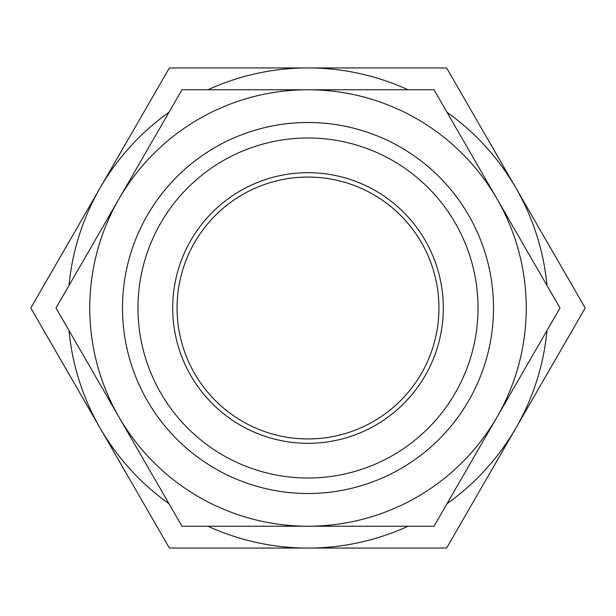 <?xml version="1.0" encoding="UTF-8"?>
<svg xmlns="http://www.w3.org/2000/svg" width="616" height="616" viewBox="0 0 616 616"><rect width="100%" height="100%" fill="white"/><g stroke="black" fill="none" stroke-linecap="round" stroke-linejoin="round"><path stroke-width="0.92" d="M137.984 308A170.016 170.016 0 0 0 308 478.016A170.016 170.016 0 0 0 478.016 308A170.016 170.016 0 0 0 308 137.984A170.016 170.016 0 0 0 137.984 308M308 438.946A130.946 130.946 0 0 1 177.054 308A130.946 130.946 0 0 1 308 177.054A130.946 130.946 0 0 1 438.946 308A130.946 130.946 0 0 1 308 438.946M308 172.696A135.304 135.304 0 0 0 190.821 375.652A135.304 135.304 0 0 0 425.179 375.652A135.304 135.304 0 0 0 308 172.696M122.499 308A185.501 185.501 0 0 1 308 122.499A185.501 185.501 0 0 1 493.501 308A185.501 185.501 0 0 1 308 493.501A185.501 185.501 0 0 1 122.499 308M559.998 308L434.003 89.759L181.997 89.759L56.002 308L181.997 526.241L434.003 526.241L559.998 308M119.004 417.117A218.241 218.241 0 0 0 496.997 417.117A218.241 218.241 0 0 0 308 89.759A218.241 218.241 0 0 0 119.004 417.117M185.716 354.816A130.946 130.946 0 0 1 261.184 185.716A130.946 130.946 0 0 1 430.284 261.184M408.008 89.759A240.063 240.063 0 0 0 207.992 89.759M169.007 112.274A240.063 240.063 0 0 0 68.992 285.493M68.992 330.507A240.063 240.063 0 0 0 169.007 503.726M207.992 526.241A240.063 240.063 0 0 0 408.008 526.241M446.993 503.726A240.063 240.063 0 0 0 547.008 330.507M547.008 285.493A240.063 240.063 0 0 0 446.993 112.274M446.6 548.063L585.2 308L446.6 67.937L169.4 67.937L30.8 308L169.4 548.063L446.6 548.063"/></g></svg>
